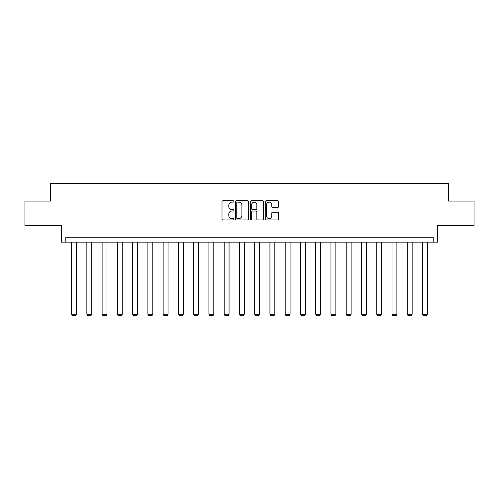 <?xml version="1.0" encoding="UTF-8"?>
<svg xmlns="http://www.w3.org/2000/svg" width="499" height="499" viewBox="0 0 499 499"><rect width="100%" height="100%" fill="white"/><g stroke="black" fill="none" stroke-linecap="round" stroke-linejoin="round"><path stroke-width="0.75" d="M233.85 201.44A0.674 0.674 0 0 0 233.183 200.773L222.978 200.773A0.961 0.961 0 0 0 222.018 201.733L222.018 219.011A0.961 0.961 0 0 0 222.978 219.972L233.183 219.972A0.674 0.674 0 0 0 233.85 219.298A0.674 0.674 0 0 0 233.183 218.624L231.86 218.624A3.069 3.069 0 0 1 228.792 215.556L228.792 214.115A3.069 3.069 0 0 1 231.86 211.04L233.183 211.04A0.674 0.674 0 0 0 233.85 210.372A0.674 0.674 0 0 0 233.183 209.699L231.86 209.699A3.069 3.069 0 0 1 228.792 206.623L228.792 205.189A3.069 3.069 0 0 1 231.86 202.114L233.183 202.114A0.674 0.674 0 0 0 233.85 201.44M24.95 201.078L24.95 225.529L61.333 225.529L61.333 242.152L437.667 242.152L437.667 225.529L474.05 225.529L474.05 201.078L448.476 201.078L448.476 183.476L50.524 183.476L50.524 201.078L24.95 201.078M277.556 207.54A0.961 0.961 0 0 0 278.517 206.58L278.517 201.733A0.961 0.961 0 0 0 277.556 200.773L266.229 200.773A0.961 0.961 0 0 0 265.268 201.733L265.268 219.011A0.961 0.961 0 0 0 266.229 219.972L277.556 219.972A0.961 0.961 0 0 0 278.517 219.011L278.517 213.154A0.961 0.961 0 0 0 277.556 212.194L272.71 212.194A0.961 0.961 0 0 0 271.749 213.154L271.749 216.061A2.57 2.57 0 0 1 269.179 218.624A2.57 2.57 0 0 1 266.609 216.061L266.609 204.684A2.57 2.57 0 0 1 269.179 202.114A2.57 2.57 0 0 1 271.749 204.684L271.749 206.58A0.961 0.961 0 0 0 272.71 207.54L277.556 207.54M433.219 242.152L433.219 237.268L65.781 237.268L65.781 242.152M248.658 201.733A0.961 0.961 0 0 0 247.697 200.773L236.37 200.773A0.961 0.961 0 0 0 235.409 201.733L235.409 219.011A0.961 0.961 0 0 0 236.37 219.972L247.697 219.972A0.961 0.961 0 0 0 248.658 219.011L248.658 201.733M251.303 200.773L262.63 200.773A0.961 0.961 0 0 1 263.591 201.733L263.591 219.011A0.961 0.961 0 0 1 262.63 219.972L257.777 219.972A0.961 0.961 0 0 1 256.823 219.011L256.823 212A0.961 0.961 0 0 0 255.862 211.04L252.644 211.04A0.961 0.961 0 0 0 251.683 212L251.683 219.298A0.674 0.674 0 0 1 251.009 219.972A0.674 0.674 0 0 1 250.342 219.298L250.342 201.733A0.961 0.961 0 0 1 251.303 200.773M237.43 202.114A0.674 0.674 0 0 0 236.757 202.787L236.757 217.951A0.674 0.674 0 0 0 237.43 218.624L238.821 218.624A3.069 3.069 0 0 0 241.89 215.556L241.89 205.189A3.069 3.069 0 0 0 238.821 202.114L237.43 202.114M256.823 204.727A2.57 2.57 0 0 0 254.253 202.164A2.57 2.57 0 0 0 251.683 204.727L251.683 208.738A0.961 0.961 0 0 0 252.644 209.699L255.862 209.699A0.961 0.961 0 0 0 256.823 208.738L256.823 204.727M76.49 242.152L76.49 314.251L71.6 314.251L71.6 242.152M76.49 314.251L75.754 315.524L72.336 315.524L71.6 314.251M91.747 242.152L91.747 314.251L86.857 314.251L86.857 242.152M91.747 314.251L91.011 315.524L87.593 315.524L86.857 314.251M107.004 242.152L107.004 314.251L102.114 314.251L102.114 242.152M107.004 314.251L106.268 315.524L102.85 315.524L102.114 314.251M122.261 242.152L122.261 314.251L117.371 314.251L117.371 242.152M122.261 314.251L121.525 315.524L118.107 315.524L117.371 314.251M137.518 242.152L137.518 314.251L132.628 314.251L132.628 242.152M137.518 314.251L136.782 315.524L133.364 315.524L132.628 314.251M152.775 242.152L152.775 314.251L147.885 314.251L147.885 242.152M152.775 314.251L152.039 315.524L148.621 315.524L147.885 314.251M168.032 242.152L168.032 314.251L163.142 314.251L163.142 242.152M168.032 314.251L167.296 315.524L163.878 315.524L163.142 314.251M183.289 242.152L183.289 314.251L178.399 314.251L178.399 242.152M183.289 314.251L182.553 315.524L179.135 315.524L178.399 314.251M198.546 242.152L198.546 314.251L193.656 314.251L193.656 242.152M198.546 314.251L197.81 315.524L194.392 315.524L193.656 314.251M213.803 242.152L213.803 314.251L208.913 314.251L208.913 242.152M213.803 314.251L213.067 315.524L209.649 315.524L208.913 314.251M229.06 242.152L229.06 314.251L224.17 314.251L224.17 242.152M229.06 314.251L228.324 315.524L224.906 315.524L224.17 314.251M244.317 242.152L244.317 314.251L239.426 314.251L239.426 242.152M244.317 314.251L243.581 315.524L240.162 315.524L239.426 314.251M259.574 242.152L259.574 314.251L254.683 314.251L254.683 242.152M259.574 314.251L258.838 315.524L255.419 315.524L254.683 314.251M274.83 242.152L274.83 314.251L269.94 314.251L269.94 242.152M274.83 314.251L274.094 315.524L270.676 315.524L269.94 314.251M290.087 242.152L290.087 314.251L285.197 314.251L285.197 242.152M290.087 314.251L289.351 315.524L285.933 315.524L285.197 314.251M305.344 242.152L305.344 314.251L300.454 314.251L300.454 242.152M305.344 314.251L304.608 315.524L301.19 315.524L300.454 314.251M320.601 242.152L320.601 314.251L315.711 314.251L315.711 242.152M320.601 314.251L319.865 315.524L316.447 315.524L315.711 314.251M335.858 242.152L335.858 314.251L330.968 314.251L330.968 242.152M335.858 314.251L335.122 315.524L331.704 315.524L330.968 314.251M351.115 242.152L351.115 314.251L346.225 314.251L346.225 242.152M351.115 314.251L350.379 315.524L346.961 315.524L346.225 314.251M366.372 242.152L366.372 314.251L361.482 314.251L361.482 242.152M366.372 314.251L365.636 315.524L362.218 315.524L361.482 314.251M381.629 242.152L381.629 314.251L376.739 314.251L376.739 242.152M381.629 314.251L380.893 315.524L377.475 315.524L376.739 314.251M396.886 242.152L396.886 314.251L391.996 314.251L391.996 242.152M396.886 314.251L396.15 315.524L392.732 315.524L391.996 314.251M412.143 242.152L412.143 314.251L407.253 314.251L407.253 242.152M412.143 314.251L411.407 315.524L407.989 315.524L407.253 314.251M427.4 242.152L427.4 314.251L422.51 314.251L422.51 242.152M427.4 314.251L426.664 315.524L423.246 315.524L422.51 314.251"/></g></svg>
